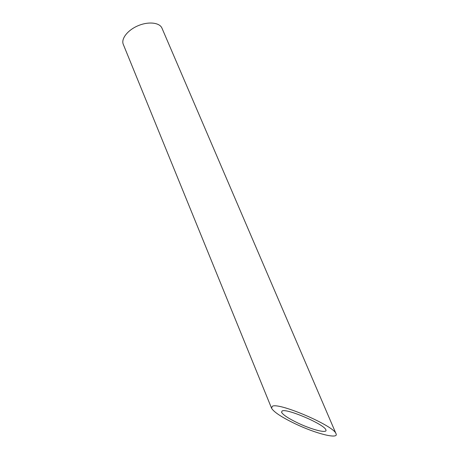 <?xml version="1.0" encoding="UTF-8"?>
<svg xmlns="http://www.w3.org/2000/svg" width="459" height="459" viewBox="0 0 459 459"><rect width="100%" height="100%" fill="white"/><g stroke="black" fill="none" stroke-linecap="round" stroke-linejoin="round"><path stroke-width="0.69" d="M282.096 410.971L281.551 412.285C283.088 414.93 288.539 418.51 297.908 423.026C312.057 429.819 327.881 433.784 325.867 429.848C324.628 424.455 286.531 408.051 282.096 410.971M271.567 408.212L123.282 44.357C120.883 38.82 127.717 30.007 138.199 25.67C148.641 21.257 159.715 22.577 161.97 28.171L336.04 433.761C334.267 425.883 278.269 401.86 272.285 406.33L271.562 408.212C273.822 412.079 281.763 417.294 295.389 423.858C315.826 433.669 338.954 439.527 336.04 433.761"/></g></svg>
